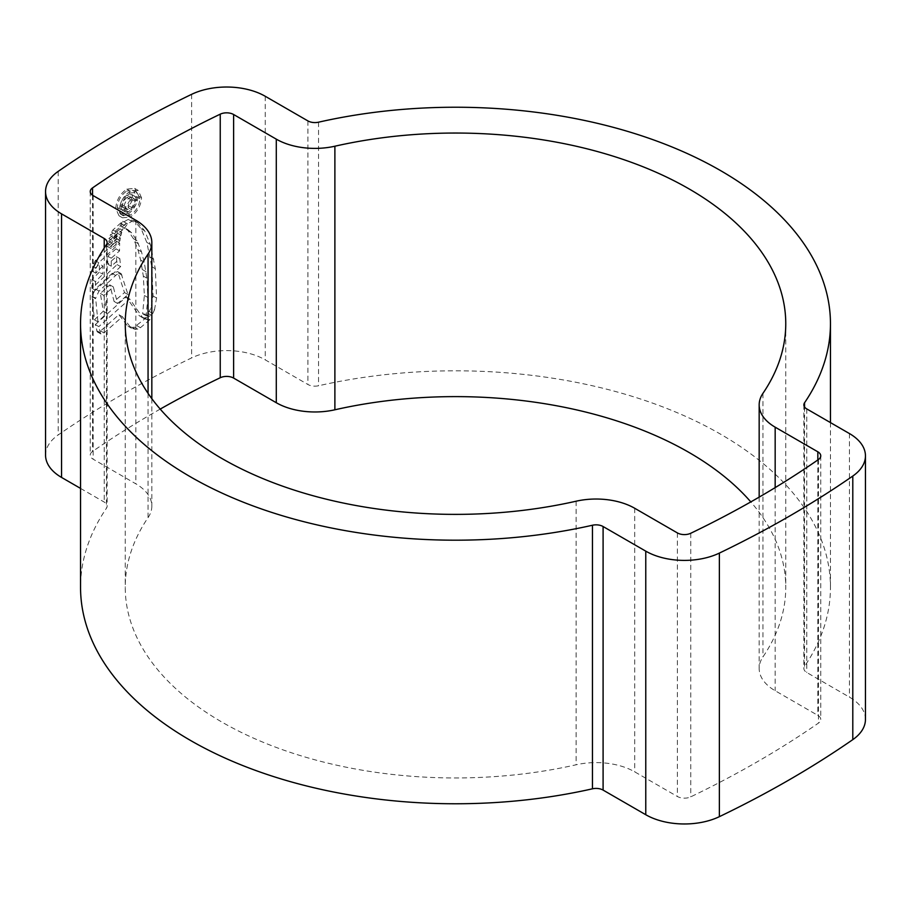 <?xml version="1.0" encoding="UTF-8"?>
<svg xmlns="http://www.w3.org/2000/svg" width="911" height="911" viewBox="0 0 911 911"><rect width="100%" height="100%" fill="white"/><g stroke="black" fill="none" stroke-linecap="round" stroke-linejoin="round"><path stroke-width="0.68" stroke-dasharray="4.55 3.42" d="M160.199 409.096A995.746 574.887 0 0 0 92.546 451.457A9.93 5.739 0 0 0 90.246 455.136A9.93 5.739 0 0 0 93.161 459.19L135.83 483.821A54.626 31.543 180 0 1 151.83 506.129A54.626 31.543 180 0 1 148.06 517.642A330.26 190.672 0 0 0 125.24 587.288A330.26 190.672 0 0 0 576.116 764.784A54.626 31.543 180 0 1 634.705 771.845L677.374 796.487A9.93 5.739 0 0 0 690.754 796.84A995.746 574.887 0 0 0 818.454 723.106A9.93 5.739 0 0 0 820.754 719.439A9.93 5.739 0 0 0 817.839 715.386L775.17 690.743A54.626 31.543 180 0 1 759.17 668.446A54.626 31.543 180 0 1 762.94 656.922A330.26 190.672 0 0 0 785.76 587.288A330.26 190.672 0 0 0 750.801 501.904M865.45 719.439A54.626 31.543 0 0 0 849.451 697.143L806.77 672.5A9.93 5.739 180 0 1 803.866 668.446A9.93 5.739 180 0 1 804.55 666.351A374.956 216.476 0 0 0 830.456 587.288A374.956 216.476 0 0 0 720.635 434.217A374.956 216.476 0 0 0 318.554 385.763A9.93 5.739 180 0 1 307.907 384.476L265.226 359.845A54.626 31.543 0 0 0 191.629 357.909A1040.442 600.691 0 0 0 58.202 434.946A54.626 31.543 0 0 0 45.55 455.136M145.783 314.329L142.628 313.748L144.359 295.471L143.334 276.124L140.681 260.079L137.971 249.819L133.462 238.693L128.144 230.779L124.591 227.784L128.144 229.834L120.878 226.361L123.964 221.828L128.257 219.369L134.316 220.849L141.148 228.741L146.808 242.406L151.807 266.695L153.059 295.973L150.987 307.816L149.256 311.471L145.783 314.329L149.29 316.356L152.775 313.498L154.494 309.842L150.987 307.816M142.685 313.783L146.193 315.81L142.685 313.783M133.678 220.428L137.823 222.876L133.678 220.428M120.878 226.361L128.109 229.811L131.662 232.806L136.969 240.72L141.49 251.846L144.2 262.106L146.842 278.151L147.878 297.51L146.136 315.775L149.29 316.356M95.291 324.589L126.219 296.94L139.167 315.65L145.111 319.294L150.019 319.579L146.5 317.54L134.304 327.174L132.277 327.436L127.62 325.99L118.885 314.694L100.597 330.966L97.261 331.855L95.291 324.589L98.809 326.616L100.552 333.665L103.057 333.745L122.404 316.721L118.885 314.694M128.03 326.24L131.537 328.267L128.03 326.24M146.5 317.54L144.337 317.973L140.761 316.846M92.113 296.177L94.437 319.829L103.296 311.129L100.369 293.422L109.81 284.881L114.069 301.45L124.5 292.568L117.656 271.626L121.163 273.653L118.396 273.71L116.426 274.78L99.003 291.064L95.632 298.204L92.113 296.177L95.484 289.038L112.087 273.414L117.656 271.626M99.288 272.15L91.977 279.586L91.897 288.263L117.086 264.577L116.335 256.64L107.771 264.167L107.714 256.173L116.027 248.851L116.13 241.039L95.245 260.694L92.671 266.16L92.341 271.159L99.424 263.962L99.288 272.15L102.795 274.177L102.943 265.989L99.424 263.962M116.802 235.892L107.908 243.852L107.646 246.585L116.426 238.853L116.802 235.892L120.309 237.919L111.427 245.879L107.908 243.852M118.248 230.244L108.887 238.568L108.58 241.233L117.496 233.273L118.248 230.244L121.767 232.271L112.406 240.606L108.887 238.568M118.806 228.149L110.117 235.528L111.563 232.203L112.884 229.971L122.678 221.293L118.806 228.149L122.325 230.176L124.511 225.484L120.992 223.446M126.811 215.019L119.011 215.77L115.754 208.471C116.346 200.272 120.024 193.827 126.811 189.124L134.669 188.395L138.051 195.774C137.39 203.927 133.644 210.35 126.811 215.019L130.319 217.046C137.14 212.4 140.886 205.977 141.558 197.801L138.051 195.774M80.544 488.398L104.23 502.075A9.93 5.739 180 0 1 107.134 506.129A9.93 5.739 180 0 1 106.45 508.224A374.956 216.476 0 0 0 80.544 587.288M141.558 197.801L138.176 190.422L130.319 191.151L126.811 189.124M130.319 191.151C123.543 195.854 119.853 202.299 119.261 210.498L115.754 208.471M119.261 210.498L122.518 217.797L130.319 217.046M130.33 193.018L137.071 192.415L139.907 198.712C139.36 205.692 136.172 211.17 130.33 215.167L123.691 215.816L120.878 209.541C121.379 202.561 124.534 197.049 130.33 193.018L126.823 190.991C121.026 195.011 117.883 200.511 117.36 207.514L120.184 213.789L126.823 213.14C132.653 209.154 135.841 203.677 136.399 196.685L133.564 190.388L126.823 190.991M130.33 215.167L126.823 213.14M154.494 309.842L156.578 298.011L155.326 268.722L150.315 244.433L144.667 230.768L137.823 222.876L131.776 221.396L127.472 223.855L124.386 228.388M151.317 315.263L147.81 313.236M144.28 318.873L142.685 317.677L129.738 298.967L98.809 326.616M122.404 316.721L131.127 328.017L135.796 329.463L140.419 327.698L150.019 319.579M104.116 332.993L100.597 330.966M140.419 327.698L136.901 325.671M142.685 317.677L139.167 315.65M129.738 298.967L126.219 296.94M121.163 273.653L128.018 294.595L117.576 303.477L113.328 286.908L103.877 295.449L106.803 313.156L97.955 321.856L95.632 298.204M97.955 321.856L94.437 319.829M106.803 313.156L103.296 311.129M103.877 295.449L100.369 293.422M113.328 286.908L109.81 284.881M117.576 303.477L114.069 301.45M128.018 294.595L124.5 292.568M121.994 275.122L118.487 273.095M115.595 275.441L112.087 273.414M102.943 265.989L95.849 273.198L96.19 268.187L98.764 262.721L119.648 243.066L119.546 250.878L111.233 258.2L111.29 266.206L119.842 258.667L120.605 266.604L95.416 290.29L95.496 281.613L102.795 274.177M95.416 290.29L91.897 288.263M120.605 266.604L117.086 264.577M119.842 258.667L116.335 256.64M111.29 266.206L107.771 264.167M111.233 258.2L107.714 256.173M119.546 250.878L116.027 248.851M119.648 243.066L116.13 241.039M96.19 268.187L92.671 266.16M95.849 273.198L92.341 271.159M95.496 281.613L91.977 279.586M120.309 237.919L119.933 240.88L111.153 248.612L111.427 245.879M111.153 248.612L107.646 246.585M119.933 240.88L116.426 238.853M121.767 232.271L121.015 235.3L112.087 243.26L112.406 240.606M112.087 243.26L108.58 241.233M121.015 235.3L117.496 233.273M112.884 229.971L116.403 231.998L113.636 237.555L110.117 235.528M113.636 237.555L122.325 230.176M116.403 231.998L126.196 223.32L122.678 221.293M126.196 223.32L124.511 225.484M126.959 195.273C122.939 197.641 120.73 201.206 120.32 205.954L121.789 209.86L124.648 209.701L124.648 207.514L123.11 207.446L122.37 206.387L123.122 201.331L127.005 197.436L130.637 196.753L131.731 199.281L128.178 205.499L128.178 207.685L133.37 198.496L131.753 194.521L126.959 195.273L130.467 197.311L135.261 196.548L136.889 200.522L135.75 205.009L131.696 209.712L131.696 207.526L135.238 201.308L134.452 198.997L132.482 198.644L130.512 199.463L125.718 206.968L126.31 209.234L128.155 209.541L128.155 211.728L125.308 211.887L123.828 207.981C124.226 203.244 126.447 199.691 130.467 197.311M128.155 211.728L124.648 209.701M128.155 209.541L124.648 207.514M125.718 206.968L122.211 204.941M135.238 201.308L131.731 199.281M131.696 207.526L128.178 205.499M131.696 209.712L128.178 207.685M136.889 200.522L133.37 198.496M123.828 207.981L120.32 205.954M762.94 393.358L762.94 656.922M318.554 122.188L318.554 385.763M58.202 171.37L58.202 434.946M191.629 94.334L191.629 357.909M849.451 433.568L849.451 697.143M806.77 408.925L806.77 672.5M804.55 406.966L804.55 666.351M307.907 120.912L307.907 384.476M265.226 96.27L265.226 359.845M104.23 247.997L104.23 502.075M106.45 244.649L106.45 508.224M690.754 533.265L690.754 796.84M677.374 532.912L677.374 796.487M818.454 459.543L818.454 723.106M817.839 459.964L817.839 715.386M775.17 487.613L775.17 690.743M92.546 195.227L92.546 451.457M93.161 195.614L93.161 459.19M135.83 220.257L135.83 483.821M148.06 393.358L148.06 517.642M576.116 501.209L576.116 764.784M634.705 508.27L634.705 771.845M139.907 198.712L136.399 196.685M120.878 209.541L117.36 207.514M147.878 297.51L144.359 295.471M146.842 278.151L143.334 276.124M146.056 271.683L142.549 269.656M144.2 262.106L140.681 260.079M141.49 251.846L137.971 249.819M138.529 243.841L135.01 241.814M136.969 240.72L133.462 238.693M131.662 232.806L128.144 230.779M127.472 223.855L123.964 221.828M131.776 221.396L128.257 219.369M144.667 230.768L141.148 228.741M150.315 244.433L146.808 242.406M153.8 259.259L150.292 257.232M155.326 268.722L151.807 266.695M156.578 298.011L153.059 295.973M152.775 313.498L149.256 311.471M100.176 332.891L96.668 330.864M135.796 329.463L132.277 327.436M137.812 329.201L134.304 327.174M147.855 320L144.337 317.973M99.003 291.064L95.484 289.038M95.632 298.74L92.125 296.713M98.764 262.721L95.245 260.694M115.071 234.229L111.563 232.203M130.512 199.463L127.005 197.436M785.76 323.712L785.76 587.288M803.866 404.871L803.866 668.446M830.456 422.602L830.456 587.288M107.134 242.554L107.134 506.129M820.754 455.864L820.754 719.439M759.17 497.11L759.17 668.446M90.246 191.561L90.246 455.136M151.83 398.665L151.83 506.129M125.24 323.712L125.24 587.288M134.669 188.395L138.176 190.422M119.011 215.77L122.518 217.797M120.184 213.789L123.691 215.816M133.564 190.388L137.071 192.415M97.397 331.946L100.916 333.973M123.11 207.446L126.618 209.473M130.637 196.753L134.145 198.78M131.753 194.521L135.261 196.548M121.789 209.872L125.297 211.899"/><path stroke-width="1.37" d="M750.801 501.904A330.26 190.672 0 0 0 689.023 452.46A330.26 190.672 0 0 0 334.884 409.791A54.626 31.543 180 0 1 276.295 402.73L233.626 378.088A9.93 5.739 0 0 0 220.246 377.735A995.746 574.887 0 0 0 160.199 409.096M762.94 393.358A330.26 190.672 0 0 0 785.76 323.712A330.26 190.672 0 0 0 689.023 188.884A330.26 190.672 0 0 0 334.884 146.215A54.626 31.543 180 0 1 276.295 139.155L233.626 114.513A9.93 5.739 0 0 0 220.246 114.16A995.746 574.887 0 0 0 92.546 187.894A9.93 5.739 0 0 0 90.246 191.561A9.93 5.739 0 0 0 93.161 195.614L135.83 220.257A54.626 31.543 180 0 1 151.83 242.554A54.626 31.543 180 0 1 148.06 254.078A330.26 190.672 0 0 0 125.24 323.712A330.26 190.672 0 0 0 576.116 501.209A54.626 31.543 180 0 1 634.705 508.27L677.374 532.912A9.93 5.739 0 0 0 690.754 533.265A995.746 574.887 0 0 0 818.454 459.543A9.93 5.739 0 0 0 820.754 455.864A9.93 5.739 0 0 0 817.839 451.81L775.17 427.179A54.626 31.543 180 0 1 759.17 404.871A54.626 31.543 180 0 1 762.94 393.358M720.635 170.642A374.956 216.476 0 0 0 318.554 122.188A9.93 5.739 180 0 1 307.907 120.912L265.226 96.27A54.626 31.543 0 0 0 191.629 94.334A1040.442 600.691 0 0 0 58.202 171.37A54.626 31.543 0 0 0 45.55 191.561A54.626 31.543 0 0 0 61.549 213.857L104.23 238.5A9.93 5.739 180 0 1 107.134 242.554A9.93 5.739 180 0 1 106.45 244.649A374.956 216.476 0 0 0 80.544 323.712A374.956 216.476 0 0 0 592.446 525.237A9.93 5.739 180 0 1 603.093 526.524L645.774 551.155A54.626 31.543 0 0 0 719.371 553.091A1040.442 600.691 0 0 0 852.798 476.054A54.626 31.543 0 0 0 865.45 455.864A54.626 31.543 0 0 0 849.451 433.568L806.77 408.925A9.93 5.739 180 0 1 803.866 404.871A9.93 5.739 180 0 1 804.55 402.776A374.956 216.476 0 0 0 830.456 323.712A374.956 216.476 0 0 0 720.635 170.642M80.544 323.712L80.544 587.288A374.956 216.476 0 0 0 592.446 788.812A9.93 5.739 180 0 1 603.093 790.088L645.774 814.73A54.626 31.543 0 0 0 719.371 816.666A1040.442 600.691 0 0 0 852.798 739.63A54.626 31.543 0 0 0 865.45 719.439L865.45 455.864M45.55 191.561L45.55 455.136A54.626 31.543 0 0 0 61.549 477.432L80.544 488.398M719.371 553.091L719.371 816.666M645.774 551.155L645.774 814.73M852.798 476.054L852.798 739.63M804.55 402.776L804.55 406.966M61.549 213.857L61.549 477.432M104.23 238.5L104.23 247.997M592.446 525.237L592.446 788.812M603.093 526.524L603.093 790.088M817.839 451.81L817.839 459.964M775.17 427.179L775.17 487.613M334.884 146.215L334.884 409.791M276.295 139.155L276.295 402.73M233.626 114.513L233.626 378.088M220.246 114.16L220.246 377.735M92.546 187.894L92.546 195.227M148.06 254.078L148.06 393.358M830.456 323.712L830.456 422.602M759.17 404.871L759.17 497.11M151.83 242.554L151.83 398.665"/></g></svg>
